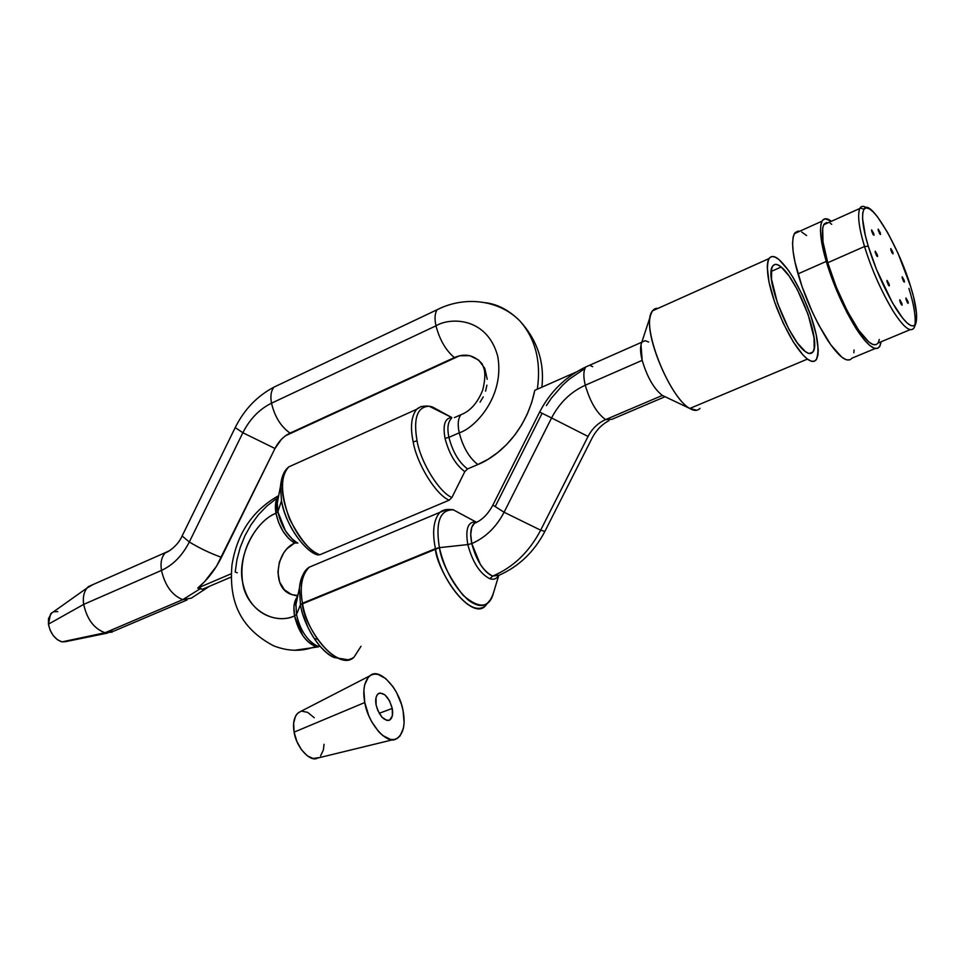 <?xml version="1.0" encoding="UTF-8"?>
<svg xmlns="http://www.w3.org/2000/svg" width="965" height="965" viewBox="0 0 965 965"><rect width="100%" height="100%" fill="white"/><g stroke="black" fill="none" stroke-linecap="round" stroke-linejoin="round"><path stroke-width="1.45" d="M392.248 708.443L379.173 713.304L392.248 708.443C393.274 714.088 392.429 717.972 389.691 720.071C383.986 721.169 379.45 716.126 376.109 704.969C375.108 699.372 375.94 695.536 378.618 693.437C384.36 692.291 388.907 697.297 392.248 708.443L392.381 715.728L389.764 720.023L386.893 720.445L381.947 717.188L377.749 710.373L376.109 704.969L376.012 697.623L377.532 694.342L380.053 692.966L384.866 694.788L389.426 700.602L392.248 708.443M318.462 757.634L313.191 758.514L307.232 755.764L301.49 749.781L296.87 741.47L294.12 732.133L293.637 723.231L295.507 716.175L297.232 713.678L300.489 711.543L298.475 712.592C294.06 716.645 292.6 723.159 294.12 732.133L364.77 702.52C362.526 690.096 364.215 681.206 369.86 675.826C379.04 666.646 399.401 688.588 403.093 710.783C405.662 725.077 403.334 734.474 396.108 738.961C387.122 745.089 367.906 723.352 364.77 702.52L294.12 732.133C296.134 747.163 310.416 762.652 317.473 758.104L393.563 739.576M324.047 744.304L323.371 750.046L320.573 755.86M301.924 711.217L307.642 712.363L314.276 717.731M364.77 702.52L368.69 715.487L371.597 721.579L378.75 731.784L382.707 735.499L390.572 739.419L394.178 739.504L397.375 738.322L400.053 735.933L403.479 728.008L404.106 722.785L403.093 710.783L401.512 704.462L396.458 692.315L393.189 686.935L385.723 678.564L377.966 674.378L374.336 674.101L371.067 675.078L368.28 677.273L364.613 685.005L363.877 690.264L364.77 702.52M447.109 509.423L439.956 512.319C433.526 519.677 432.018 531.787 435.432 548.639C435.577 566.274 467.108 620.483 485.335 605.899C473.694 619.735 441.741 583.584 435.432 548.639L439.401 547.65L300.477 604.681C302.069 617.491 314.252 647.865 334.324 657.551C320.525 652.617 303.287 624.994 300.477 604.681L296.508 614.5C300.043 629.747 306.725 640.145 316.556 645.706L318.981 646.562M498.362 575.767C496.42 578.952 493.598 579.941 489.882 578.759C479.931 573.692 472.573 562.293 467.82 544.574L439.401 547.65C444.539 569.567 454.129 587.01 468.194 600.001C480.558 609.277 489.014 606.792 493.585 592.546C489.508 608.312 479.316 609.205 463.007 595.224C449.256 577.396 441.391 561.534 439.401 547.65C435.312 521.944 440.04 509.339 453.586 509.846L452.633 509.641M426.241 406.241L421.102 406.53L416.687 409.281C411.283 416.168 410.101 427.025 413.165 441.849L417.049 440.872C413.189 418.255 417.242 406.711 429.196 406.229L431.5 406.699M431.029 406.663L430.221 406.748M361.019 646.285L354.046 657.117C333.42 672.352 301.768 620.579 302.479 603.234C307.642 637.31 340.645 671.29 354.046 657.117M781.192 267.003C797.657 279.91 821.71 341.948 812.844 352.056C811.034 354.191 808.501 354.01 805.268 351.513L797.428 343.033L788.815 329.137L777.452 303.058L771.505 279.09L771.674 268.584L773.001 265.64L775.1 264.386L777.862 264.856L781.192 267.003L788.972 275.845L797.283 289.524L808.127 314.53L814.05 337.774L814.195 348.498L813.049 351.743L811.143 353.371L808.513 353.299L805.268 351.513C789.37 340.742 763.906 276.436 772.651 266.135C774.642 263.541 777.488 263.831 781.192 267.003L771.24 271.43L781.192 267.003M295.953 604.38L297.208 598.541L295.929 604.609L296.508 614.5L300.477 604.681L299.452 587.962L297.268 598.24M296.508 614.5L294.542 615.899C272.793 625.911 245.532 607.685 242.613 582.148C236.992 557.722 254.434 521.607 275.966 513.284L277.1 498.205L278.668 495.889C275.58 499.544 274.675 505.334 275.966 513.284C262.432 517.807 237.438 545.322 242.613 582.148C249.947 618.203 281.141 622.908 294.542 615.899L293.927 607.045L295.483 599.965L297.594 596.708C294.108 600.688 293.095 607.082 294.542 615.899L296.508 614.5L295.929 604.585M281.503 500.751L280.477 486.336L282.986 474.925L280.477 486.336L281.503 500.751L277.872 511.752L281.503 500.751C287.353 531.341 308.161 552.366 316.725 554.622C303.179 550.291 284.361 521.715 281.503 500.751M277.281 503.103L278.378 497.397L277.281 503.223L277.872 511.752L285.435 530.786C291.937 539.17 296.062 543.283 297.835 543.126C287.992 537.071 281.334 526.613 277.872 511.752L275.966 513.284L277.872 511.752L277.281 503.175L278.475 496.891M650.615 315.326L640.989 344.746L642.183 360.355C647.238 377.243 653.968 388.943 662.352 395.433L689.794 408.46C671.326 398.907 643.534 334.831 650.615 315.326C651.99 310.308 654.475 307.98 658.082 308.33L652.63 310.778C639.747 323.878 669.01 397.496 689.794 408.46L807.428 359.101C797.633 351.055 787.404 333.999 776.753 307.907C768.104 284.579 765.498 268.149 768.948 258.62C771.312 255.52 774.702 255.87 779.093 259.669L775.184 257.112L771.904 256.521L769.431 257.957L767.838 261.382L767.223 266.702L769.021 282.166L774.606 301.985L783.11 322.961L793.134 341.646L803.025 355.048L807.428 359.101L811.239 361.163L814.315 361.212L816.547 359.257L817.874 355.409L818.248 349.837L816.173 334.481L810.709 315.495L802.651 295.592L793.134 277.582L788.248 270.116L779.093 259.669C789.286 269.054 799.382 286.448 809.394 311.828C817.657 334.553 819.948 350.512 816.245 359.704C814.134 362.177 811.191 361.971 807.428 359.101L689.794 408.46C693.956 411.042 697.369 411.006 700.023 408.352M438.58 410.185L441.512 412.393M273.541 645.778C288.342 651.592 302.479 651.761 315.917 646.285C311.273 644.946 306.918 641.411 302.841 635.682L294.542 615.899C298.523 632.063 305.64 642.195 315.917 646.285C302.479 651.761 288.342 651.592 273.541 645.778C234.519 625.187 229.598 593.837 231.938 565.213C236.944 533.597 252.541 510.389 278.716 495.612M487.216 379.257L484.768 368.328L478.616 360.042L469.738 355.663L459.521 355.796L285.604 435.697L281.491 439.244L274.989 448.496L216.558 566.166L204.604 581.654L197.741 588.071L202.385 589.313L231.214 577.022L202.385 589.313L200.732 588.409L182.747 599.663L200.732 588.409L197.741 588.071C207.379 579.965 215.279 569.724 221.443 557.336C210.334 553.343 199.622 548.229 189.309 541.992C182.397 555.587 173.121 565.056 161.481 570.399C165.015 585.61 172.108 595.369 182.747 599.663L191.372 598.131L182.747 599.663C172.108 595.369 165.015 585.61 161.481 570.399L83.69 604.392L48.443 624.162L50.12 630.181L53.292 635.67L57.478 639.783L62.001 641.87L66.187 641.641L62.001 641.87L105.052 632.75C94.124 628.77 86.995 619.325 83.69 604.392C82.701 597.878 83.762 592.45 86.85 588.131L93.207 584.476L88.37 586.611C84.136 590.761 82.568 596.696 83.69 604.392C86.995 619.325 94.124 628.77 105.052 632.75L62.001 641.87C54.981 639.409 50.457 633.51 48.443 624.162L83.69 604.392L161.481 570.399C160.226 562.571 161.601 556.612 165.606 552.511L169.84 550.52L165.606 552.511C161.601 556.612 160.226 562.571 161.481 570.399C173.121 565.056 182.397 555.587 189.309 541.992L182.12 535.973L182.469 535.261L182.12 535.973L189.309 541.992C199.622 548.229 210.334 553.343 221.443 557.336L274.989 448.496L242.866 432.742L189.309 541.992L242.866 432.742L235.219 427.579L242.866 432.742L274.989 448.496C278.644 441.307 283.674 436.168 290.079 433.092C280.911 426.687 274.723 416.723 271.515 403.189C259.356 409.184 249.802 419.027 242.866 432.742C249.802 419.027 259.356 409.184 271.515 403.189C270.188 396.157 271.02 390.801 273.988 387.122L278.27 385.083L273.988 387.122C271.02 390.801 270.188 396.157 271.515 403.189C274.723 416.723 280.911 426.687 290.079 433.092L454.382 357.569C445.806 350.416 439.678 339.825 435.987 325.82C450.257 317.087 487.06 317.147 497.651 355.989C505.214 396.398 474.804 428.183 459.244 432.827C463.055 447.326 469.255 457.893 477.856 464.539C495.624 457.458 525.684 434.298 534.791 390.318L531.763 402.321L527.324 413.985L521.546 425.07L514.562 435.348L506.529 444.6L497.602 452.657L487.976 459.34L477.856 464.539C469.255 457.893 463.055 447.326 459.244 432.827C474.804 428.183 505.214 396.398 497.651 355.989C487.06 317.147 450.257 317.087 435.987 325.82L271.515 403.189L435.987 325.82C434.395 318.559 434.817 313.167 437.254 309.632C434.817 313.167 434.395 318.559 435.987 325.82C439.678 339.825 445.806 350.416 454.382 357.569C465.202 352.888 474.527 355.072 482.355 364.119C482.464 366.628 487.627 369.631 482.741 390.065C477.579 402.887 470.317 411.102 460.932 414.721C458.025 418.448 457.458 424.479 459.244 432.827L448.918 437.362C452.694 451.837 458.894 462.368 467.543 468.954L477.856 464.539L467.543 468.954L464.78 471.668C455.625 464.78 449.039 453.671 445.034 438.339C442.658 424.829 444.937 417.917 451.885 417.592L432.61 407.049L429.184 406.229C417.242 406.711 413.189 418.267 417.049 440.872C420.668 462.344 439.292 492.403 451.909 497.494L464.78 471.668C455.625 464.78 449.039 453.671 445.034 438.339C442.658 424.829 444.937 417.917 451.885 417.592L432.537 407.013M294.844 595.284L297.027 596.068L294.844 595.284M537.348 389.185C541.244 361.332 535.418 338.582 519.858 320.935C509.025 310.187 497.518 304.108 485.323 302.696C497.518 304.108 509.025 310.187 519.858 320.935C535.418 338.582 541.244 361.332 537.348 389.185M441.029 307.871L273.988 387.122C257.185 395.988 244.254 409.474 235.219 427.579L182.12 535.973C176.993 547.746 164.894 553.62 165.606 552.511L88.37 586.611M57.791 611.617L53.594 611.762M51.808 612.703L48.515 618.529L48.443 624.162L50.578 613.873L86.85 588.131M297.859 595.465L292.383 594.754C271.599 589.519 274.82 551.871 294.627 543.054L288.595 538.446L283.01 531.281L278.608 522.523L275.966 513.284C279.162 527.312 285.387 537.228 294.627 543.054L286.979 548.735L283.819 552.68L279.38 562.076L277.92 572.341L279.657 582.028L284.361 589.76L291.382 594.428L295.471 595.369M296.75 463.296L288.861 466.855C270.031 481.861 293.77 544.972 319.813 554.779L449.171 500.184C436.144 495.021 416.868 464.008 413.165 441.849C410.101 427.037 411.271 416.18 416.675 409.293C419.473 406.663 423.647 405.638 429.184 406.229L451.885 417.592L450.691 419.268C447.748 422.996 447.145 429.027 448.918 437.362L459.244 432.827C457.458 424.479 458.025 418.448 460.932 414.721L454.419 417.616M53.521 611.786L50.578 613.873M112.266 632.111L105.052 632.75L182.747 599.663L105.052 632.75L114.015 631.038L187.053 599.977M316.785 564.03L309.162 567.239C301.816 574.826 299.584 586.829 302.479 603.234L435.432 548.639C432.018 531.799 433.526 519.689 439.944 512.319C443.019 509.653 447.567 508.82 453.574 509.846C440.04 509.339 435.312 521.944 439.401 547.65L467.82 544.574C465.227 529.278 467.844 521.715 475.661 521.872L472.295 519.978M696.79 410.27L689.794 408.46L662.352 395.433C653.968 388.943 647.238 377.243 642.183 360.355L585.273 385.228C590.134 401.923 596.913 413.382 605.622 419.594L662.352 395.433L605.622 419.594L611.931 419.305L605.622 419.594C596.913 413.382 590.134 401.923 585.273 385.228L642.183 360.355C640.326 353.13 640.072 347.484 641.423 343.419M589.084 365.494L585.864 366.917C583.403 370.512 583.21 376.615 585.273 385.228C570.677 391.911 559.447 402.815 551.57 417.954L588.047 436.457C592.16 428.605 598.023 422.984 605.622 419.594C598.023 422.984 592.16 428.605 588.047 436.457L551.57 417.954C559.447 402.815 570.677 391.911 585.273 385.228C583.21 376.615 583.403 370.512 585.864 366.917L641.822 342.201M642.232 342.02L645.09 340.681L648.661 341.996M539.64 412.055L551.57 417.954L504.092 512.246L540.665 530.195L588.047 436.457L540.665 530.195L544.899 531.377L540.665 530.195L504.092 512.246L551.57 417.954L539.64 412.055M474.708 522.946L471.752 527.288L470.727 534.465L471.776 543.585C485.564 537.541 496.336 527.095 504.092 512.246L492.862 505.081L504.092 512.246C496.336 527.095 485.564 537.541 471.776 543.585L480.353 564.404C484.346 570.532 488.459 574.428 492.681 576.081C513.139 567.408 529.134 552.113 540.665 530.195C529.134 552.113 513.139 567.408 492.681 576.081L499.098 575.236C518.917 566.455 534.152 551.884 544.827 531.534M585.864 366.917C565.695 376.519 550.291 391.561 539.652 412.043L492.765 505.286C487.856 514.478 481.631 520.533 474.092 523.44C470.631 527.059 469.858 533.766 471.776 543.585L467.82 544.574C465.227 529.278 467.844 521.715 475.661 521.872L476.481 522.21M308.426 628.529L303.287 615.429M315.398 638.878L317.244 639.12M317.063 646.043L315.917 646.285L317.063 646.043M317.883 646.586L315.917 646.285M489.882 578.759C479.931 573.692 472.573 562.293 467.82 544.574L471.776 543.585C476.276 560.424 483.236 571.256 492.681 576.081L489.882 578.759L492.681 576.081L499.098 575.224M297.461 542.933L294.627 543.054L297.461 542.933M450.703 419.256C447.748 422.984 447.145 429.015 448.918 437.362L445.034 438.339L448.918 437.362C452.694 451.837 458.894 462.368 467.543 468.954L464.78 471.668L451.909 497.494C439.292 492.403 420.668 462.344 417.049 440.872L413.165 441.849C416.868 464.008 436.144 495.021 449.171 500.184L451.909 497.494L449.171 500.184L319.813 554.779C310.995 552.402 300.923 540.509 289.597 519.098C280.417 493.501 280.176 476.083 288.861 466.855L416.675 409.293M306.363 570.315C302.443 574.151 300.139 580.025 299.452 587.938L300.477 604.681L302.479 603.234C299.584 586.817 301.816 574.814 309.174 567.227L439.944 512.319M316.725 554.622L319.813 554.779L317.449 554.935M592.667 366.688L590.857 365.844M576.37 371.959L534.791 390.318L576.37 371.959M452.983 509.641L476.312 522.162M495.552 505.865L542.089 413.346M546.383 405.614L551.292 398.268L562.764 385.011L569.229 379.221L583.343 369.583M197.741 588.071L231.262 573.741L197.741 588.071M275.918 499.014L266.726 506.167L258.379 514.803L251.081 524.707L244.989 535.647L240.249 547.372L236.956 559.604L235.207 572.052L237.293 572.8M480.075 402.14L483.26 396.868M485.576 391.151L486.903 385.192M892.83 252.155L891.877 252.565L892.83 252.155L892.951 253.867L891.756 252.335L890.731 248.68L892.83 252.155L893.047 253.795L890.948 250.321L890.828 248.596L892.83 252.155M904.193 280.345L903.228 280.755L904.193 280.345L904.326 282.094L903.614 281.43L902.106 276.907L904.193 280.345L904.41 282.021L902.335 278.583L902.203 276.834L904.193 280.345M907.993 301.526L907.004 301.949L907.993 301.526L908.125 303.324L907.414 302.672L905.906 298.089L907.993 301.526L908.21 303.263L906.123 299.813L905.99 298.016L907.993 301.526M901.865 303.372L900.852 303.806L901.865 303.372L901.998 305.193L900.791 303.698L899.742 299.874L901.865 303.372L902.082 305.121L899.959 301.623L899.826 299.801L901.865 303.372M889.115 284.072L888.077 284.518L889.115 284.072L889.235 285.893L888.476 285.194L886.932 280.513L889.115 284.072L889.332 285.809L887.149 282.25L887.028 280.429L889.115 284.072M877.342 254.857L876.317 255.303L877.342 254.857L877.595 256.401L876.678 255.93L875.134 251.274L877.342 254.857L877.547 256.557L875.339 252.963L875.243 251.19L877.342 254.857M873.747 233.59L872.758 234.025L873.747 233.59L874 235.098L873.084 234.591L871.552 230.008L873.747 233.59L873.964 235.243L871.769 231.66L871.66 229.923L873.747 233.59M880.285 232.758L879.32 233.192L880.285 232.758L880.394 234.483L879.646 233.747L878.138 229.236L880.285 232.758L880.502 234.399L878.343 230.864L878.247 229.151L880.285 232.758M914.434 327.002L913.903 328.112C910.236 332.804 903.156 326.894 892.661 310.38C880.743 290.043 871.371 268.74 864.531 246.509C871.576 269.344 881.166 290.984 893.3 311.406C903.903 327.823 910.9 333.154 914.277 327.4L915.773 323.721C912.552 329.186 905.882 324.059 895.761 308.33C884.181 288.776 875.026 268.089 868.283 246.268L864.531 246.509L827.753 262.721C834.375 284.832 843.748 305.905 855.846 325.941C866.558 342.189 873.94 347.895 877.993 343.07L910.104 329.692M828.416 222.638L823.688 224.773C821.034 231.805 822.385 244.447 827.753 262.721L864.531 246.509L868.283 246.268C862.698 227.704 861.238 215.388 863.928 209.296C869.356 196.498 898.837 246.738 910.61 286.436L897.969 253.156L887.74 232.722L877.716 217.149L873.253 211.962L869.381 208.814L866.244 207.861L864.001 209.188L862.746 212.783L862.553 218.524L865.364 235.593L868.283 246.268L876.594 269.718L892.468 302.829L902.758 318.281L907.197 323.046L910.912 325.591L913.783 325.844L915.725 323.854L916.581 313.637L913.493 296.677L910.61 286.436C916.087 304.096 917.812 316.532 915.773 323.721M849.912 359.861L846.353 359.788L841.89 357.231L830.877 344.951L818.561 324.686L812.542 312.503L802.036 286.557L795.003 262.13L793.17 251.781L792.554 243.228L793.17 236.811L794.967 232.746L797.862 231.142L799.647 231.274L794.328 233.675C791.24 241.226 792.458 254.627 797.995 273.891L826.257 261.406C820.588 242.058 819.152 228.657 821.951 221.202C824.014 217.909 827.162 217.945 831.372 221.311L825.28 218.753L822.542 220.285L820.913 224.302L820.443 230.695L821.203 239.236L826.257 261.406L835.34 287.293L846.932 312.564L859.115 333.07L864.797 340.464L869.887 345.567L874.218 348.22L877.607 348.353L879.959 346.025L881.166 341.743L879.561 346.712C875.279 351.815 867.439 345.747 856.076 328.51C843.229 307.244 833.29 284.88 826.257 261.406L797.995 273.891C804.858 297.244 814.798 319.427 827.789 340.452C839.321 357.472 847.391 363.371 851.999 358.16L875.231 348.51M908.909 288.402C913.879 304.349 915.894 316.556 914.965 325.024M864.531 246.509C858.995 228.126 857.366 215.472 859.67 208.549C861.142 205.895 863.434 205.666 866.57 207.861C863.735 205.883 861.576 205.883 860.068 207.861C857.21 214.206 858.705 227.089 864.531 246.509M879.32 339.451L878.343 342.466M876.111 344.65L872.903 344.493L868.826 341.972L858.669 330.175L847.198 310.863L836.293 287.075L827.753 262.721L822.976 241.841L822.687 227.752L824.219 223.94L826.788 222.481M830.262 223.373L831.709 224.266M854.085 349.969L853.832 352.756M801.71 232.034L806.619 235.556M369.86 675.826L298.475 712.592M388.63 720.457L389.691 720.071M485.335 605.899L491.812 597.962M347.484 659.686L334.324 657.551M812.844 352.056L809.394 353.504M498.712 575.538L493.585 592.546M288.861 466.855C284.229 470.281 281.43 476.782 280.477 486.336L277.269 503.223M652.63 310.778L768.948 258.62M294.554 650.289L318.317 646.876M191.372 598.131L209.345 586.346M541.86 387.194C544.706 362.249 537.372 340.163 519.858 320.935C500.135 300.791 466.457 295.037 437.254 309.632M292.383 594.754L297.751 595.984M107.549 633.076L66.681 641.436M665.054 396.712L611.931 419.305M609.072 420.583C601.774 424.419 596.044 430.378 591.883 438.472L544.899 531.377M474.092 523.44L475.721 521.896M309.162 567.239C304.108 570.424 300.875 577.335 299.452 587.962M859.67 208.549L823.688 224.773M821.951 221.202L794.328 233.675M860.068 207.861L863.928 209.296"/></g></svg>
